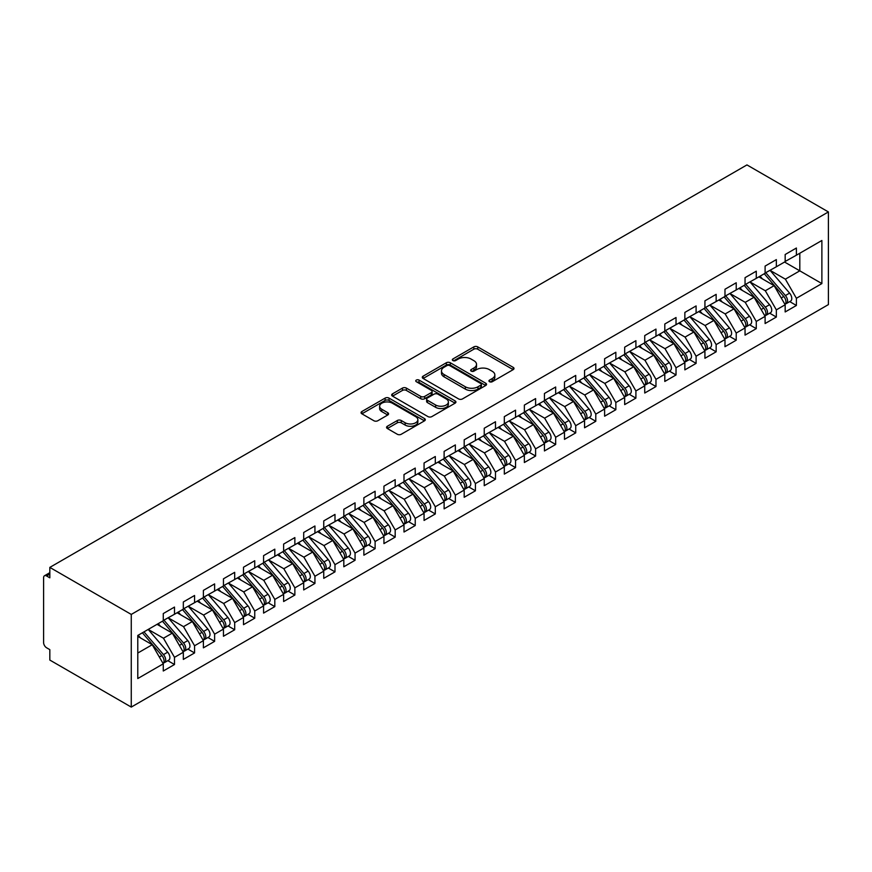 <?xml version="1.0" encoding="UTF-8"?>
<svg xmlns="http://www.w3.org/2000/svg" width="872" height="872" viewBox="0 0 872 872"><rect width="100%" height="100%" fill="white"/><g stroke="black" fill="none" stroke-linecap="round" stroke-linejoin="round"><path stroke-width="1.31" d="M489.519 381.707A1.951 1.123 0 0 0 492.277 381.707L513.194 369.63A2.78 1.613 0 0 0 514.011 368.496A2.78 1.613 0 0 0 513.194 367.363L477.758 346.893A2.78 1.613 0 0 0 473.812 346.893L452.895 358.97A1.951 1.123 0 0 0 452.317 359.765A1.951 1.123 0 0 0 452.895 360.561A1.951 1.123 0 0 0 455.653 360.561L458.356 359.002A8.916 5.145 0 0 1 470.956 359.002L473.91 360.703A8.916 5.145 0 0 1 476.526 364.343A8.916 5.145 0 0 1 473.91 367.984L471.207 369.543A1.951 1.123 0 0 0 470.64 370.338A1.951 1.123 0 0 0 471.207 371.134A1.951 1.123 0 0 0 473.965 371.134L476.668 369.575A8.916 5.145 0 0 1 489.279 369.575L492.222 371.276A8.916 5.145 0 0 1 494.838 374.916A8.916 5.145 0 0 1 492.222 378.557L489.519 380.116A1.951 1.123 0 0 0 488.952 380.911A1.951 1.123 0 0 0 489.519 381.707L489.519 380.116M387.375 426.245A2.78 1.613 0 0 0 386.558 427.389A2.78 1.613 0 0 0 387.375 428.523L397.316 434.267A2.78 1.613 0 0 0 401.251 434.267L424.49 420.849A2.78 1.613 0 0 0 425.307 419.715A2.78 1.613 0 0 0 424.49 418.571L389.043 398.112A2.78 1.613 0 0 0 385.108 398.112L361.869 411.53A2.78 1.613 0 0 0 361.052 412.663A2.78 1.613 0 0 0 361.869 413.797L373.881 420.74A2.78 1.613 0 0 0 377.816 420.74L387.768 414.996A2.78 1.613 0 0 0 388.574 413.862A2.78 1.613 0 0 0 387.768 412.718L381.805 409.284A7.445 4.306 0 0 1 379.625 406.243A7.445 4.306 0 0 1 384.225 402.265A7.445 4.306 0 0 1 392.346 403.202L415.672 416.674A7.445 4.306 0 0 1 417.862 419.715A7.445 4.306 0 0 1 413.263 423.683A7.445 4.306 0 0 1 405.142 422.757L401.251 420.511A2.78 1.613 0 0 0 397.316 420.511L387.375 426.245L387.375 428.523L397.316 422.822L397.316 420.511M746.955 164.917L828.4 211.94L131.269 614.422L49.824 567.399L746.955 164.917M458.552 398.907A2.78 1.613 0 0 0 462.498 398.907L485.726 385.489A2.78 1.613 0 0 0 486.543 384.356A2.78 1.613 0 0 0 485.726 383.222L450.29 362.752A2.78 1.613 0 0 0 446.344 362.752L423.105 376.17A2.78 1.613 0 0 0 422.299 377.303A2.78 1.613 0 0 0 423.105 378.448L458.552 398.907M417.099 382.132A1.951 1.123 0 0 1 419.072 382.405L419.072 380.094L455.108 400.902A2.78 1.613 0 0 1 455.925 402.036A2.78 1.613 0 0 1 455.108 403.169L431.869 416.587A2.78 1.613 0 0 1 427.934 416.587L392.487 396.117L392.487 393.85A2.78 1.613 0 0 0 391.67 394.983A2.78 1.613 0 0 0 392.487 396.117M392.487 393.85L402.439 388.105A2.78 1.613 0 0 1 406.374 388.105L420.751 396.411A2.78 1.613 0 0 0 424.686 396.411L431.28 392.596A2.78 1.613 0 0 0 432.098 391.463A2.78 1.613 0 0 0 431.28 390.329L416.315 381.685A1.951 1.123 0 0 1 415.748 380.89A1.951 1.123 0 0 1 416.947 379.843A1.951 1.123 0 0 1 419.072 380.094M49.824 567.399L49.824 577.82L46.608 575.967A4.251 2.453 -120 0 0 44.483 575.76A4.251 2.453 -120 0 0 43.6 577.711L43.6 642.566A4.251 2.453 -120 0 0 46.608 647.787L49.824 649.64L49.824 660.06L131.269 707.083L131.269 614.422M131.269 707.083L828.4 304.601L828.4 211.94M784.56 262.036L821.882 283.574L821.882 240.487L796.398 255.202L796.398 248.019L785.171 254.504L785.171 261.687L776.342 266.778L776.342 259.605L765.104 266.091L765.104 273.263L756.275 278.364L756.275 271.181L745.048 277.667L745.048 284.85L736.219 289.951L736.219 282.768L724.981 289.253L724.981 296.436L716.152 301.527L716.152 294.344L704.925 300.829L704.925 308.012L696.096 313.113L696.096 305.93L684.858 312.416L684.858 319.599L676.029 324.689L676.029 317.517L664.802 324.002L664.802 331.175L655.973 336.276L655.973 329.093L644.735 335.578L644.735 342.761L635.906 347.863L635.906 340.68L624.679 347.165L624.679 354.348L615.85 359.438L615.85 352.255L604.612 358.741L604.612 365.924L595.794 371.025L595.794 363.842L584.556 370.328L584.556 377.511L575.727 382.601L575.727 375.429L564.489 381.914L564.489 389.086L555.671 394.188L555.671 387.005L544.433 393.49L544.433 400.673L535.604 405.774L535.604 398.591L524.366 405.077L524.366 412.26L515.548 417.35L515.548 410.167L504.31 416.653L504.31 423.836L495.481 428.937L495.481 421.754L484.243 428.239L484.243 435.422L475.425 440.513L475.425 433.34L464.187 439.826L464.187 446.998L455.358 452.099L455.358 444.916L444.12 451.402L444.12 458.585L435.302 463.686L435.302 456.503L424.065 462.988L424.065 470.172L415.236 475.262L415.236 468.079L403.998 474.564L403.998 481.747L395.18 486.849L395.18 479.665L383.942 486.151L383.942 493.334L375.113 498.424L375.113 491.252L363.875 497.738L363.875 504.91L355.057 510.011L355.057 502.828L343.819 509.313L343.819 516.497L334.99 521.598L334.99 514.415L323.752 520.9L323.752 528.083L314.934 533.173L314.934 525.99L303.696 532.476L303.696 539.659L294.867 544.76L294.867 537.577L283.629 544.063L283.629 551.246L274.811 556.336L274.811 549.164L263.573 555.649L263.573 562.822L254.744 567.923L254.744 560.74L243.506 567.225L243.506 574.408L234.688 579.509L234.688 572.326L223.45 578.812L223.45 585.995L214.621 591.085L214.621 583.902L203.394 590.388L203.394 597.571L194.565 602.672L194.565 595.489L183.327 601.974L183.327 609.157L174.498 614.248L174.498 607.076L163.271 613.561L163.271 620.733L137.787 635.448L137.787 678.536L163.271 663.821L152.229 644.713L137.787 636.375M821.882 283.574L796.398 298.289L785.367 279.171L770.118 270.375M789.738 301.614L796.398 305.473L796.398 298.289M796.398 305.473L785.171 311.958L785.171 304.775L776.342 309.865L765.311 290.757L750.062 281.95M769.671 313.201L776.342 317.048L776.342 309.865M776.342 317.048L765.104 323.534L765.104 316.351L756.275 321.452L745.244 302.344L729.995 293.537L749.473 316.285L745.266 318.716A5.679 3.281 60 0 1 747.457 324.112A5.679 3.281 60 0 1 746.279 326.706A5.679 3.281 60 0 1 745.364 326.967M749.615 324.787L756.275 328.635L756.275 321.452M756.275 328.635L745.048 335.12L745.048 327.937L736.219 333.039L725.188 313.92L709.939 305.124L729.417 327.872L725.199 330.303A5.679 3.281 60 0 1 727.39 335.687A5.679 3.281 60 0 1 726.213 338.292A5.679 3.281 60 0 1 725.297 338.554M729.548 336.363L736.219 340.211L736.219 333.039M736.219 340.211L724.981 346.696L724.981 339.524L716.152 344.614L705.121 325.507L689.872 316.7L709.35 339.448L705.143 341.878A5.679 3.281 60 0 1 707.334 347.274A5.679 3.281 60 0 1 706.157 349.868A5.679 3.281 60 0 1 705.241 350.13M709.492 347.95L716.152 351.798L716.152 344.614M716.152 351.798L704.925 358.283L704.925 351.1L696.096 356.201L685.065 337.083L669.816 328.286L689.294 351.035L685.076 353.465A5.679 3.281 60 0 1 687.267 358.861A5.679 3.281 60 0 1 686.09 361.455A5.679 3.281 60 0 1 685.174 361.717M689.425 359.526L696.096 363.384L696.096 356.201M696.096 363.384L684.858 369.87L684.858 362.687L676.029 367.777L664.998 348.669L649.749 339.862L669.227 362.61L665.02 365.052A5.679 3.281 60 0 1 667.211 370.437A5.679 3.281 60 0 1 666.034 373.042A5.679 3.281 60 0 1 665.118 373.303M669.369 371.112L676.029 374.96L676.029 367.777M676.029 374.96L664.802 381.446L664.802 374.262L655.973 379.364L644.942 360.256L629.693 351.449L649.171 374.197L644.953 376.628A5.679 3.281 60 0 1 647.144 382.023A5.679 3.281 60 0 1 645.967 384.617A5.679 3.281 60 0 1 645.051 384.879M649.302 382.699L655.973 386.547L655.973 379.364M655.973 386.547L644.735 393.032L644.735 385.849L635.906 390.95L624.875 371.832L609.626 363.035M629.246 394.275L635.906 398.123L635.906 390.95M635.906 398.123L624.679 404.608L624.679 397.436L615.85 402.526L604.819 383.418L589.57 374.611M609.179 405.862L615.85 409.709L615.85 402.526M615.85 409.709L604.612 416.195L604.612 409.012L595.794 414.113L584.752 394.994L569.503 386.198M589.123 417.437L595.794 421.296L595.794 414.113M595.794 421.296L584.556 427.781L584.556 420.598L575.727 425.689L564.696 406.581L549.447 397.774M569.056 429.024L575.727 432.872L575.727 425.689M575.727 432.872L564.489 439.357L564.489 432.174L555.671 437.275L544.629 418.168L529.38 409.36L548.859 432.109L544.651 434.539A5.679 3.281 60 0 1 546.842 439.935A5.679 3.281 60 0 1 545.665 442.529A5.679 3.281 60 0 1 544.749 442.791M549 440.611L555.671 444.458L555.671 437.275M555.671 444.458L544.433 450.944L544.433 443.761L535.604 448.862L524.573 429.743L509.324 420.947L528.803 443.695L524.584 446.126A5.679 3.281 60 0 1 526.775 451.511A5.679 3.281 60 0 1 525.598 454.116A5.679 3.281 60 0 1 524.682 454.377M528.933 452.187L535.604 456.034L535.604 448.862M535.604 456.034L524.366 462.52L524.366 455.348L515.548 460.438L504.507 441.33L489.257 432.523M508.877 463.773L515.548 467.621L515.548 460.438M515.548 467.621L504.31 474.106L504.31 466.923L495.481 472.025L484.451 452.906L469.201 444.11L488.68 466.858L484.461 469.289A5.679 3.281 60 0 1 486.652 474.684A5.679 3.281 60 0 1 485.475 477.278A5.679 3.281 60 0 1 484.56 477.54M488.811 475.349L495.481 479.208L495.481 472.025M495.481 479.208L484.243 485.693L484.243 478.51L475.425 483.6L464.384 464.493L449.135 455.685M468.755 486.936L475.425 490.783L475.425 483.6M475.425 490.783L464.187 497.269L464.187 490.086L455.358 495.187L444.328 476.079L429.079 467.272L448.557 490.02L444.339 492.451A5.679 3.281 60 0 1 446.529 497.847A5.679 3.281 60 0 1 445.352 500.441A5.679 3.281 60 0 1 444.437 500.702M448.688 498.522L455.358 502.37L455.358 495.187M455.358 502.37L444.12 508.856L444.12 501.673L435.302 506.774L424.261 487.655L409.023 478.859M428.632 510.098L435.302 513.946L435.302 506.774M435.302 513.946L424.065 520.431L424.065 513.259L415.236 518.35L404.205 499.242L388.956 490.435M408.565 521.685L415.236 525.533L415.236 518.35M415.236 525.533L403.998 532.018L403.998 524.835L395.18 529.936L384.138 510.818L368.9 502.021M388.509 533.261L395.18 537.119L395.18 529.936M395.18 537.119L383.942 543.605L383.942 536.422L375.113 541.512L364.082 522.404L348.833 513.597M368.442 544.847L375.113 548.695L375.113 541.512M375.113 548.695L363.875 555.181L363.875 547.998L355.057 553.099L344.015 533.991L328.777 525.184M348.386 556.434L355.057 560.282L355.057 553.099M355.057 560.282L343.819 566.767L343.819 559.584L334.99 564.674L323.959 545.567L308.71 536.771L328.188 559.519L323.97 561.949A5.679 3.281 60 0 1 326.161 567.334A5.679 3.281 60 0 1 324.983 569.939A5.679 3.281 60 0 1 324.068 570.201M328.319 568.01L334.99 571.858L334.99 564.674M334.99 571.858L323.752 578.343L323.752 571.171L314.934 576.261L303.892 557.154L288.654 548.346M308.263 579.597L314.934 583.444L314.934 576.261M314.934 583.444L303.696 589.93L303.696 582.747L294.867 587.848L283.836 568.729L268.587 559.933L288.065 582.681L283.847 585.112A5.679 3.281 60 0 1 286.038 590.508A5.679 3.281 60 0 1 284.872 593.102A5.679 3.281 60 0 1 283.945 593.363M288.196 591.172L294.867 595.031L294.867 587.848M294.867 595.031L283.629 601.517L283.629 594.333L274.811 599.424L263.769 580.316L248.531 571.509M268.14 602.759L274.811 606.607L274.811 599.424M274.811 606.607L263.573 613.092L263.573 605.909L254.744 611.01L243.713 591.903L228.464 583.096L247.942 605.844L243.724 608.274A5.679 3.281 60 0 1 245.915 613.67A5.679 3.281 60 0 1 244.749 616.264A5.679 3.281 60 0 1 243.822 616.526M248.073 614.346L254.744 618.193L254.744 611.01M254.744 618.193L243.506 624.679L243.506 617.496L234.688 622.586L223.646 603.479L208.408 594.682M228.017 625.922L234.688 629.769L234.688 622.586M234.688 629.769L223.45 636.255L223.45 629.083L214.621 634.173L203.59 615.065L188.341 606.258M207.95 637.508L214.621 641.356L214.621 634.173M214.621 641.356L203.394 647.842L203.394 640.658L194.565 645.76L183.523 626.641L168.285 617.845M187.894 649.084L194.565 652.932L194.565 645.76M194.565 652.932L183.327 659.428L183.327 652.245L174.498 657.335L163.467 638.228L148.218 629.421M167.827 660.671L174.498 664.519L174.498 657.335M174.498 664.519L163.271 671.004L163.271 663.821M163.271 620.504L174.498 614.248M137.787 653.052L152.229 644.713M183.327 608.928L194.565 602.672M163.467 638.228L172.296 633.127L157.047 624.33M183.327 652.245L172.296 633.127M203.394 597.342L214.621 591.085M183.523 626.641L192.352 621.551L177.103 612.744M203.394 640.658L192.352 621.551M223.45 585.755L234.688 579.509M203.59 615.065L212.419 609.964L197.17 601.168M223.45 629.083L212.419 609.964M243.506 574.179L254.744 567.923M223.646 603.479L232.475 598.388L217.226 589.581M243.506 617.496L232.475 598.388M263.573 562.593L274.811 556.336M243.713 591.903L252.542 586.802L237.293 577.994M263.573 605.909L252.542 586.802M283.629 551.017L294.867 544.76M263.769 580.316L272.598 575.215L257.349 566.418M283.629 594.333L272.598 575.215M303.696 539.43L314.934 533.173M283.836 568.729L292.665 563.639L277.416 554.832M303.696 582.747L292.665 563.639M323.752 527.843L334.99 521.598M303.892 557.154L312.721 552.052L297.472 543.256M323.752 571.171L312.721 552.052M343.819 516.268L355.057 510.011M323.959 545.567L332.788 540.477L317.539 531.669M343.819 559.584L332.788 540.477M363.875 504.681L375.113 498.424M344.015 533.991L352.844 528.89L337.595 520.083M363.875 547.998L352.844 528.89M383.942 493.105L395.18 486.849M364.082 522.404L372.911 517.303L357.662 508.507M383.942 536.422L372.911 517.303M403.998 481.518L415.236 475.262M384.138 510.818L392.967 505.727L377.718 496.92M403.998 524.835L392.967 505.727M424.065 469.932L435.302 463.686M404.205 499.242L413.034 494.141L397.785 485.344M424.065 513.259L413.034 494.141M444.12 458.356L455.358 452.099M424.261 487.655L433.09 482.565L417.841 473.758M444.12 501.673L433.09 482.565M464.187 446.769L475.425 440.513M444.328 476.079L453.157 470.978L437.908 462.171M464.187 490.086L453.157 470.978M484.243 435.193L495.481 428.937M464.384 464.493L473.213 459.391L457.964 450.595M484.243 478.51L473.213 459.391M504.31 423.607L515.548 417.35M484.451 452.906L493.28 447.816L478.03 439.008M504.31 466.923L493.28 447.816M524.366 412.02L535.604 405.774M504.507 441.33L513.336 436.229L498.086 427.433M524.366 455.348L513.336 436.229M544.433 400.444L555.671 394.188M524.573 429.743L533.402 424.653L518.153 415.846M544.433 443.761L533.402 424.653M564.489 388.858L575.727 382.601M544.629 418.168L553.458 413.066L538.209 404.259M564.489 432.174L553.458 413.066M584.556 377.282L595.794 371.025M564.696 406.581L573.525 401.48L558.276 392.683M584.556 420.598L573.525 401.48M604.612 365.695L615.85 359.438M584.752 394.994L593.581 389.904L578.332 381.097M604.612 409.012L593.581 389.904M624.679 354.108L635.906 347.863M604.819 383.418L613.648 378.317L598.399 369.521M624.679 397.436L613.648 378.317M644.735 342.533L655.973 336.276M624.875 371.832L633.704 366.741L618.455 357.934M644.735 385.849L633.704 366.741M664.802 330.946L676.029 324.689M644.942 360.256L653.771 355.155L638.522 346.348M664.802 374.262L653.771 355.155M684.858 319.37L696.096 313.113M664.998 348.669L673.827 343.568L658.578 334.772M684.858 362.687L673.827 343.568M704.925 307.783L716.152 301.527M685.065 337.083L693.894 331.992L678.645 323.185M704.925 351.1L693.894 331.992M724.981 296.197L736.219 289.951M705.121 325.507L713.95 320.406L698.701 311.609M724.981 339.524L713.95 320.406M745.048 284.621L756.275 278.364M725.188 313.92L734.006 308.83L718.768 300.023M745.048 327.937L734.006 308.83M765.104 273.034L776.342 266.778M745.244 302.344L754.073 297.243L738.824 288.436M765.104 316.351L754.073 297.243M785.171 261.458L796.398 255.202M785.367 279.171L799.809 270.832L799.809 253.229L821.882 240.487M765.311 290.757L774.129 285.656L758.891 276.86M785.171 304.775L774.129 285.656M490.304 381.99L492.222 380.879A8.916 5.145 0 0 0 494.838 377.238L494.838 374.916M476.526 364.343L476.526 366.665A8.916 5.145 0 0 1 473.91 370.306L471.981 371.418M513.161 369.652L477.758 349.214A2.78 1.613 0 0 0 473.812 349.214L453.669 360.845M485.693 385.511L450.29 365.074A2.78 1.613 0 0 0 446.344 365.074L423.149 378.47M480.81 385.152A1.951 1.123 0 0 0 481.377 384.356A1.951 1.123 0 0 0 480.81 383.56L449.69 365.597A1.951 1.123 0 0 0 446.933 365.597L444.077 367.243A8.916 5.145 0 0 0 441.472 370.883A8.916 5.145 0 0 0 444.077 374.524L465.354 386.797A8.916 5.145 0 0 0 477.954 386.797L480.81 385.152L480.81 387.462A1.951 1.123 0 0 0 481.377 386.667L481.377 384.356M441.472 370.883L441.472 373.194A8.916 5.145 0 0 0 444.077 376.835L444.077 374.524M480.81 387.462L477.954 389.119A8.916 5.145 0 0 1 465.354 389.119L444.077 376.835M392.531 396.139L402.439 390.427L402.439 388.105M432.098 391.463L432.098 393.773A2.78 1.613 0 0 1 431.28 394.918L424.686 398.722A2.78 1.613 0 0 1 420.751 398.722L406.374 390.427A2.78 1.613 0 0 0 402.439 390.427M419.072 382.405L455.075 403.191M435.662 405.022A7.445 4.306 0 0 0 443.783 405.949A7.445 4.306 0 0 0 448.382 401.981A7.445 4.306 0 0 0 446.202 398.94L437.973 394.188A2.78 1.613 0 0 0 434.038 394.188L427.444 398.003A2.78 1.613 0 0 0 426.626 399.136A2.78 1.613 0 0 0 427.444 400.27L435.662 405.022L435.662 407.333A7.445 4.306 0 0 0 443.783 408.27A7.445 4.306 0 0 0 448.382 404.292L448.382 401.981M426.626 399.136L426.626 401.447A2.78 1.613 0 0 0 427.444 402.592L427.444 400.27M435.662 407.333L427.444 402.592M417.862 419.715L417.862 422.026A7.445 4.306 0 0 1 413.263 426.005A7.445 4.306 0 0 1 405.142 425.067L401.251 422.822A2.78 1.613 0 0 0 397.316 422.822M379.625 406.243L379.625 408.554A7.445 4.306 0 0 0 381.805 411.595L381.805 409.284M387.724 415.018L381.805 411.595M424.457 420.871L389.043 400.433A2.78 1.613 0 0 0 385.108 400.433L361.902 413.819L361.869 411.53M765.878 272.816L785.389 295.553A5.679 3.281 60 0 1 787.58 300.949A5.679 3.281 60 0 1 786.402 303.543L790.61 301.113A5.679 3.281 -120 0 0 791.787 298.518A5.679 3.281 -120 0 0 789.596 293.123L770.096 270.385M786.402 303.543A5.679 3.281 60 0 1 785.487 303.805M764.275 273.743L783.775 296.48A5.679 3.281 60 0 1 785.966 301.875A5.679 3.281 60 0 1 784.942 304.383M762.379 278.877L760.068 276.173M745.822 284.403L765.322 307.14A5.679 3.281 60 0 1 767.513 312.525A5.679 3.281 60 0 1 766.335 315.13L770.554 312.688A5.679 3.281 -120 0 0 771.731 310.094A5.679 3.281 -120 0 0 769.54 304.699L750.04 281.972M766.335 315.13A5.679 3.281 60 0 1 765.42 315.392M744.219 285.329L763.719 308.067A5.679 3.281 60 0 1 765.91 313.451A5.679 3.281 60 0 1 764.875 315.958M742.312 290.452L740.001 287.76M746.279 326.706L750.487 324.275A5.679 3.281 -120 0 0 751.664 321.681A5.679 3.281 -120 0 0 749.473 316.285M724.152 296.916L743.653 319.643A5.679 3.281 60 0 1 745.843 325.038A5.679 3.281 60 0 1 744.819 327.545M722.256 302.039L719.945 299.347M725.766 295.99L745.266 318.716M726.213 338.292L730.431 335.862A5.679 3.281 -120 0 0 731.608 333.257A5.679 3.281 -120 0 0 729.417 327.872M704.096 308.492L723.597 331.229A5.679 3.281 60 0 1 725.787 336.614A5.679 3.281 60 0 1 724.752 339.121M702.189 313.626L699.878 310.923M705.699 307.565L725.199 330.303M706.157 349.868L710.364 347.438A5.679 3.281 -120 0 0 711.541 344.843A5.679 3.281 -120 0 0 709.35 339.448M684.029 320.079L703.53 342.805A5.679 3.281 60 0 1 705.721 348.201A5.679 3.281 60 0 1 704.696 350.708M682.133 325.202L679.822 322.509M685.643 319.152L705.143 341.878M686.09 361.455L690.308 359.024A5.679 3.281 -120 0 0 691.485 356.43A5.679 3.281 -120 0 0 689.294 351.035M663.974 331.654L683.474 354.392A5.679 3.281 60 0 1 685.664 359.787A5.679 3.281 60 0 1 684.629 362.294M662.066 336.788L659.755 334.085M665.576 330.728L685.076 353.465M666.034 373.042L670.241 370.6A5.679 3.281 -120 0 0 671.418 368.006A5.679 3.281 -120 0 0 669.227 362.61M643.907 343.241L663.407 365.978A5.679 3.281 60 0 1 665.598 371.363A5.679 3.281 60 0 1 664.573 373.87M642.01 348.364L639.699 345.672M645.52 342.315L665.02 365.052M645.967 384.617L650.185 382.187A5.679 3.281 -120 0 0 651.362 379.593A5.679 3.281 -120 0 0 649.171 374.197M623.851 354.828L643.351 377.554A5.679 3.281 60 0 1 645.542 382.95A5.679 3.281 60 0 1 644.506 385.457M621.943 359.951L619.632 357.258M625.453 353.901L644.953 376.628M605.397 365.477L624.897 388.214A5.679 3.281 60 0 1 627.088 393.599A5.679 3.281 60 0 1 625.911 396.204L630.118 393.773A5.679 3.281 -120 0 0 631.295 391.168A5.679 3.281 -120 0 0 629.104 385.784L609.604 363.046M625.911 396.204A5.679 3.281 60 0 1 624.995 396.466M603.784 366.404L623.284 389.141A5.679 3.281 60 0 1 625.475 394.526A5.679 3.281 60 0 1 624.45 397.033M601.887 371.537L599.576 368.834M585.33 377.064L604.83 399.79A5.679 3.281 60 0 1 607.021 405.186A5.679 3.281 60 0 1 605.844 407.78L610.062 405.349A5.679 3.281 -120 0 0 611.239 402.755A5.679 3.281 -120 0 0 609.048 397.36L589.548 374.633M605.844 407.78A5.679 3.281 60 0 1 604.928 408.042M583.728 377.99L603.228 400.717A5.679 3.281 60 0 1 605.419 406.112A5.679 3.281 60 0 1 604.383 408.619M581.82 383.113L579.509 380.421M565.274 388.64L584.774 411.377A5.679 3.281 60 0 1 586.965 416.772A5.679 3.281 60 0 1 585.788 419.367L589.995 416.936A5.679 3.281 -120 0 0 591.172 414.342A5.679 3.281 -120 0 0 588.982 408.946L569.481 386.209M585.788 419.367A5.679 3.281 60 0 1 584.872 419.628M563.661 389.566L583.161 412.303A5.679 3.281 60 0 1 585.352 417.699A5.679 3.281 60 0 1 584.327 420.195M561.764 394.7L559.453 391.997M545.207 400.226L564.707 422.953A5.679 3.281 60 0 1 566.898 428.348A5.679 3.281 60 0 1 565.721 430.953L569.939 428.512A5.679 3.281 -120 0 0 571.116 425.918A5.679 3.281 -120 0 0 568.926 420.522L549.425 397.796M565.721 430.953A5.679 3.281 60 0 1 564.805 431.215M543.605 401.153L563.105 423.89A5.679 3.281 60 0 1 565.296 429.275A5.679 3.281 60 0 1 564.26 431.782M541.697 406.276L539.387 403.583M545.665 442.529L549.872 440.098A5.679 3.281 -120 0 0 551.05 437.504A5.679 3.281 -120 0 0 548.859 432.109M523.538 412.739L543.038 435.466A5.679 3.281 60 0 1 545.229 440.861A5.679 3.281 60 0 1 544.204 443.368M521.641 417.862L519.331 415.17M525.151 411.813L544.651 434.539M525.598 454.116L529.816 451.685A5.679 3.281 -120 0 0 530.994 449.08A5.679 3.281 -120 0 0 528.803 443.695M503.482 424.315L522.982 447.053A5.679 3.281 60 0 1 525.173 452.437A5.679 3.281 60 0 1 524.137 454.944M501.574 429.449L499.264 426.746M505.084 423.389L524.584 446.126M485.028 434.975L504.528 457.702A5.679 3.281 60 0 1 506.719 463.097A5.679 3.281 60 0 1 505.542 465.692L509.749 463.261A5.679 3.281 -120 0 0 510.927 460.667A5.679 3.281 -120 0 0 508.736 455.271L489.236 432.545M505.542 465.692A5.679 3.281 60 0 1 504.626 465.953M483.415 435.902L502.926 458.628A5.679 3.281 60 0 1 505.106 464.024A5.679 3.281 60 0 1 504.081 466.531M481.518 441.025L479.208 438.333M485.475 477.278L489.693 474.848A5.679 3.281 -120 0 0 490.871 472.253A5.679 3.281 -120 0 0 488.68 466.858M463.359 447.478L482.859 470.215A5.679 3.281 60 0 1 485.05 475.611A5.679 3.281 60 0 1 484.015 478.107M461.462 452.612L459.141 449.908M464.961 446.551L484.461 469.289M444.905 458.138L464.405 480.864A5.679 3.281 60 0 1 466.596 486.26A5.679 3.281 60 0 1 465.419 488.865L469.627 486.423A5.679 3.281 -120 0 0 470.804 483.829A5.679 3.281 -120 0 0 468.613 478.434L449.113 455.707M465.419 488.865A5.679 3.281 60 0 1 464.504 489.127M443.292 459.064L462.803 481.791A5.679 3.281 60 0 1 464.994 487.186A5.679 3.281 60 0 1 463.959 489.693M441.396 464.187L439.085 461.495M445.352 500.441L449.571 498.01A5.679 3.281 -120 0 0 450.748 495.416A5.679 3.281 -120 0 0 448.557 490.02M423.236 470.651L442.736 493.378A5.679 3.281 60 0 1 444.927 498.773A5.679 3.281 60 0 1 443.892 501.28M421.34 475.774L419.018 473.082M424.838 469.725L444.339 492.451M404.782 481.3L424.283 504.038A5.679 3.281 60 0 1 426.473 509.422A5.679 3.281 60 0 1 425.296 512.028L429.504 509.597A5.679 3.281 -120 0 0 430.681 506.992A5.679 3.281 -120 0 0 428.49 501.607L408.99 478.87M425.296 512.028A5.679 3.281 60 0 1 424.381 512.289M403.169 482.227L422.68 504.964A5.679 3.281 60 0 1 424.871 510.349A5.679 3.281 60 0 1 423.836 512.856M401.273 487.361L398.962 484.658M384.716 492.887L404.216 515.614A5.679 3.281 60 0 1 406.407 521.009A5.679 3.281 60 0 1 405.229 523.603L409.448 521.173A5.679 3.281 -120 0 0 410.625 518.578A5.679 3.281 -120 0 0 408.434 513.183L388.934 490.456M405.229 523.603A5.679 3.281 60 0 1 404.314 523.865M383.113 493.814L402.613 516.54A5.679 3.281 60 0 1 404.804 521.936A5.679 3.281 60 0 1 403.769 524.443M381.217 498.937L378.895 496.244M364.66 504.463L384.16 527.2A5.679 3.281 60 0 1 386.351 532.596A5.679 3.281 60 0 1 385.173 535.19L389.381 532.759A5.679 3.281 -120 0 0 390.558 530.154A5.679 3.281 -120 0 0 388.367 524.77L368.867 502.032M385.173 535.19A5.679 3.281 60 0 1 384.258 535.452M363.046 505.389L382.557 528.127A5.679 3.281 60 0 1 384.748 533.522A5.679 3.281 60 0 1 383.713 536.018M361.15 510.523L358.839 507.82M344.593 516.05L364.093 538.776A5.679 3.281 60 0 1 366.284 544.172A5.679 3.281 60 0 1 365.106 546.777L369.325 544.335A5.679 3.281 -120 0 0 370.502 541.741A5.679 3.281 -120 0 0 368.311 536.345L348.811 513.619M365.106 546.777A5.679 3.281 60 0 1 364.191 547.038M342.99 516.976L362.49 539.703A5.679 3.281 60 0 1 364.681 545.098A5.679 3.281 60 0 1 363.646 547.605M341.094 522.099L338.772 519.407M324.537 527.636L344.037 550.363A5.679 3.281 60 0 1 346.228 555.758A5.679 3.281 60 0 1 345.05 558.353L349.258 555.922A5.679 3.281 -120 0 0 350.435 553.328A5.679 3.281 -120 0 0 348.244 547.932L328.744 525.195M345.05 558.353A5.679 3.281 60 0 1 344.135 558.614M322.923 528.563L342.434 551.289A5.679 3.281 60 0 1 344.625 556.685A5.679 3.281 60 0 1 343.59 559.192M321.027 533.686L318.716 530.994M324.983 569.939L329.202 567.509A5.679 3.281 -120 0 0 330.379 564.903A5.679 3.281 -120 0 0 328.188 559.519M302.867 540.139L322.368 562.876A5.679 3.281 60 0 1 324.558 568.261A5.679 3.281 60 0 1 323.534 570.768M300.971 545.273L298.649 542.569M304.47 539.212L323.97 561.949M284.414 550.799L303.914 573.525A5.679 3.281 60 0 1 306.105 578.921A5.679 3.281 60 0 1 304.928 581.515L309.146 579.084A5.679 3.281 -120 0 0 310.312 576.49A5.679 3.281 -120 0 0 308.121 571.095L288.621 548.368M304.928 581.515A5.679 3.281 60 0 1 304.012 581.777M282.8 551.725L302.312 574.452A5.679 3.281 60 0 1 304.502 579.847A5.679 3.281 60 0 1 303.467 582.354M280.904 556.848L278.593 554.156M284.872 593.102L289.079 590.671A5.679 3.281 -120 0 0 290.256 588.066A5.679 3.281 -120 0 0 288.065 582.681M262.745 563.301L282.245 586.038A5.679 3.281 60 0 1 284.435 591.434A5.679 3.281 60 0 1 283.411 593.93M260.848 568.435L258.526 565.732M264.347 562.375L283.847 585.112M244.291 573.961L263.791 596.688A5.679 3.281 60 0 1 265.982 602.083A5.679 3.281 60 0 1 264.805 604.688L269.023 602.247A5.679 3.281 -120 0 0 270.189 599.653A5.679 3.281 -120 0 0 267.998 594.257L248.498 571.531M264.805 604.688A5.679 3.281 60 0 1 263.889 604.95M242.678 574.888L262.189 597.614A5.679 3.281 60 0 1 264.38 603.01A5.679 3.281 60 0 1 263.344 605.517M240.781 580.011L238.47 577.318M244.749 616.264L248.956 613.834A5.679 3.281 -120 0 0 250.133 611.239A5.679 3.281 -120 0 0 247.942 605.844M222.622 586.464L242.122 609.201A5.679 3.281 60 0 1 244.313 614.597A5.679 3.281 60 0 1 243.288 617.104M220.725 591.598L218.403 588.905M224.224 585.537L243.724 608.274M204.168 597.124L223.668 619.861A5.679 3.281 60 0 1 225.859 625.246A5.679 3.281 60 0 1 224.682 627.851L228.9 625.42A5.679 3.281 -120 0 0 230.066 622.815A5.679 3.281 -120 0 0 227.875 617.431L208.375 594.693M224.682 627.851A5.679 3.281 60 0 1 223.766 628.113M202.566 598.05L222.066 620.788A5.679 3.281 60 0 1 224.257 626.172A5.679 3.281 60 0 1 223.221 628.679M200.658 603.184L198.347 600.481M184.101 608.711L203.601 631.437A5.679 3.281 60 0 1 205.792 636.833A5.679 3.281 60 0 1 204.626 639.427L208.833 636.996A5.679 3.281 -120 0 0 210.01 634.402A5.679 3.281 -120 0 0 207.819 629.006L188.319 606.28M204.626 639.427A5.679 3.281 60 0 1 203.699 639.688M182.499 609.637L201.999 632.364A5.679 3.281 60 0 1 204.19 637.759A5.679 3.281 60 0 1 203.165 640.266M180.602 614.76L178.291 612.068M164.045 620.286L183.545 643.024A5.679 3.281 60 0 1 185.736 648.419A5.679 3.281 60 0 1 184.559 651.013L188.777 648.583A5.679 3.281 -120 0 0 189.943 645.978A5.679 3.281 -120 0 0 187.753 640.593L168.252 617.856M184.559 651.013A5.679 3.281 60 0 1 183.643 651.275M162.443 621.213L181.943 643.95A5.679 3.281 60 0 1 184.134 649.346A5.679 3.281 60 0 1 183.098 651.842M160.535 626.347L158.224 623.644M143.978 631.873L163.478 654.6A5.679 3.281 60 0 1 165.669 659.995A5.679 3.281 60 0 1 164.503 662.6L168.71 660.159A5.679 3.281 -120 0 0 169.887 657.564A5.679 3.281 -120 0 0 167.697 652.169L148.196 629.442M164.503 662.6A5.679 3.281 60 0 1 163.576 662.862M142.376 632.799L161.876 655.526A5.679 3.281 60 0 1 164.067 660.922A5.679 3.281 60 0 1 163.042 663.428M140.479 637.923L138.168 635.23M49.824 574.114L46.608 575.967M492.222 380.879L492.222 378.557M471.207 371.134L471.207 369.543M473.91 370.306L473.91 367.984M452.895 360.561L452.895 358.97M473.812 349.214L473.812 346.893M477.758 349.214L477.758 346.893M513.194 369.63L513.194 367.363M423.105 378.448L423.105 376.17M446.344 365.074L446.344 362.752M450.29 365.074L450.29 362.752M485.726 385.489L485.726 383.222M465.354 389.119L465.354 386.797M477.954 389.119L477.954 386.797M406.374 390.427L406.374 388.105M420.751 398.722L420.751 396.411M424.686 398.722L424.686 396.411M431.28 394.918L431.28 392.596M455.108 403.169L455.108 400.902M401.251 422.822L401.251 420.511M405.142 425.067L405.142 422.757M387.768 414.996L387.768 412.718M385.108 400.433L385.108 398.112M389.043 400.433L389.043 398.112M424.49 420.849L424.49 418.571M783.775 296.48L781.225 297.952M789.596 293.123L785.389 295.553M763.719 308.067L761.169 309.538M769.54 304.699L765.322 307.14M743.653 319.643L741.102 321.114M723.597 331.229L721.046 332.701M703.53 342.805L700.979 344.277M683.474 354.392L680.923 355.863M663.407 365.978L660.856 367.45M643.351 377.554L640.8 379.026M623.284 389.141L620.744 390.612M629.104 385.784L624.897 388.214M603.228 400.717L600.677 402.188M609.048 397.36L604.83 399.79M583.161 412.303L580.621 413.775M588.982 408.946L584.774 411.377M563.105 423.89L560.554 425.362M568.926 420.522L564.707 422.953M543.038 435.466L540.498 436.937M522.982 447.053L520.431 448.524M502.926 458.628L500.375 460.1M508.736 455.271L504.528 457.702M482.859 470.215L480.309 471.687M462.803 481.791L460.253 483.273M468.613 478.434L464.405 480.864M442.736 493.378L440.186 494.849M422.68 504.964L420.13 506.436M428.49 501.607L424.283 504.038M402.613 516.54L400.063 518.012M408.434 513.183L404.216 515.614M382.557 528.127L380.007 529.598M388.367 524.77L384.16 527.2M362.49 539.703L359.94 541.185M368.311 536.345L364.093 538.776M342.434 551.289L339.884 552.761M348.244 547.932L344.037 550.363M322.368 562.876L319.817 564.348M302.312 574.452L299.761 575.923M308.121 571.095L303.914 573.525M282.245 586.038L279.694 587.51M262.189 597.614L259.638 599.097M267.998 594.257L263.791 596.688M242.122 609.201L239.571 610.673M222.066 620.788L219.515 622.259M227.875 617.431L223.668 619.861M201.999 632.364L199.448 633.835M207.819 629.006L203.601 631.437M181.943 643.95L179.392 645.422M187.753 640.593L183.545 643.024M161.876 655.526L159.325 657.008M167.697 652.169L163.478 654.6M49.824 572.675L44.483 575.76"/></g></svg>
